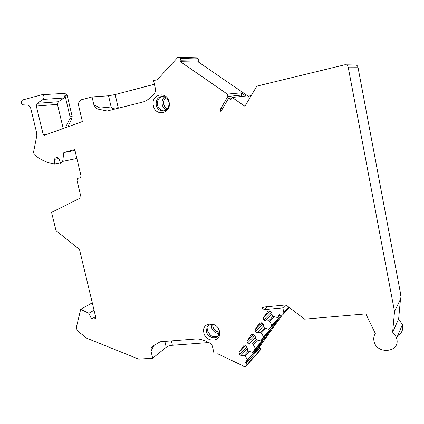 <?xml version="1.0" encoding="UTF-8"?>
<svg xmlns="http://www.w3.org/2000/svg" width="424" height="424" viewBox="0 0 424 424"><rect width="100%" height="100%" fill="white"/><g stroke="black" fill="none" stroke-linecap="round" stroke-linejoin="round"><path stroke-width="0.64" d="M246.01 366.166L259.785 350.749L260.681 349.413L260.098 347.738L246.318 363.008L246.938 364.773L246.01 366.166L244.335 366.495L217.862 353.865L214.162 354.109L212.557 346.853C212.09 345.025 211.019 343.679 209.334 342.815L205.847 341.161C201.983 339.47 198.57 338.755 195.602 339.004L160.219 341.776L152.651 346.217L150.992 348.586L151.866 346.853M281.822 315.578L259.308 347.124L260.098 347.738M346.154 64.835L354.639 64.978C356.361 64.74 357.469 65.455 357.957 67.125L400.797 294.913L399.98 296.572L400.473 299.201L394.527 311.465L348.184 67.087C347.659 65.317 346.488 64.559 344.67 64.814L257.501 85.977L256.488 86.74L244.897 106.27L232.151 97.456L230.767 99.831L228.568 98.315L220.84 111.645L220.692 108.772L227.815 96.46L227.328 94.123L180.423 61.697L180.937 60.743L180.433 58.438L178.849 57.41L177.418 57.807L157.32 79.659L153.615 80.64L155.369 88.568C155.751 90.577 155.322 92.294 154.087 93.725L151.463 96.55C148.4 99.598 145.427 101.453 142.543 102.115L107.134 111.003L97.748 109.037L95.723 107.972L93.847 104.643L99.921 108.051L100.329 109.578M250.828 96.275L249.863 95.819L251.125 95.686M195.877 58.093L196.943 57.966L198.453 58.936L198.92 61.12L198.427 62.021L248.543 96.418M64.861 93.381L67.14 95.225L72.16 116.52L71.99 118.291L67.845 126.824M80.284 177.794L77.714 178.329L76.924 180.004L81.111 197.642L51.58 212.371L56.01 230.619L79.484 249.46L95.485 316.177L95.506 318.641L91.589 319.034L95.49 316.702M150.992 348.586L151.018 351.12L152.661 358.216L138.706 359.144L86.809 338.235L78.657 331.801C76.94 330.28 76.262 328.473 76.617 326.374L80.687 309.313L88.812 313.278L91.589 319.034M289.422 307.617L282.458 315.101L280.306 315.292L279.437 314.629L277.397 317.496L273.183 316.394L272.325 315.732L271.561 312.096L270.062 310.951L267.942 311.147L263.166 318.069L263.797 319.871L265.276 321.016L268.805 320.714L269.659 321.371L271.906 325.219L268.991 329.321L264.83 328.197L263.982 327.54L263.219 323.941L261.74 322.796L259.652 322.977L254.962 329.75L255.582 331.568L257.045 332.708L260.522 332.432L261.37 333.089L263.596 336.905L260.728 340.938L256.626 339.799L255.783 339.142L255.025 335.58L253.563 334.441L251.501 334.6L246.906 341.235L247.51 343.053L248.957 344.193L252.386 343.949L253.223 344.606L255.428 348.385L252.609 352.349L248.559 351.194L247.733 350.537L246.969 347.018L245.528 345.878L243.498 346.026L238.982 352.529L239.581 354.347L241.012 355.482L244.394 355.264L245.215 355.921L247.399 359.674L245.496 362.35L246.318 363.008M282.458 315.101L283.582 313.527L283.799 312.393L288.749 307.103M285.638 304.962L282.856 307.866L283.799 312.393M282.856 307.866L264.253 309.61L262.44 308.221L262.228 307.199L285.893 304.936L304.602 319.139L365.854 313.914L375.32 333.46C373.926 335.607 373.454 337.992 373.904 340.626C375.982 355.132 401.146 352.726 396.604 338.209L395.099 334.955L392.635 332.199L394.527 311.465M44.197 135.388L82.373 121.556L78.673 105.772C78.207 102.682 79.193 100.658 81.631 99.688L92.056 96.932L93.847 104.643M44.138 135.394L43.221 134.609L36.337 106.064L37.206 103.334L43.147 99.417C44.658 97.313 44.276 95.739 42.003 94.695L22.599 99.979C20.622 101.829 20.84 103.451 23.256 104.839L28.45 105.157L30.433 107.102L36.75 133.178L36.814 135.691L33.549 152.142L34.127 154.5C40.418 159.822 47.308 163.017 54.791 164.093L54.357 159.403L55.226 157.956L57.51 157.442L58.957 158.502L60.489 163.341L61.204 163.182L62.662 161.401L63.839 152.555L74.772 149.566L81.064 176.119L80.194 177.815M219.489 331.414C217.459 320.629 201.056 322.129 203.838 332.697C205.773 343.308 222.171 342.115 219.489 331.414M169.065 101.877C166.849 90.19 150.403 94.425 153.377 105.746C155.491 117.252 171.932 113.367 169.065 101.877M216.394 326.141C212.588 323.533 209.472 323.835 207.044 327.047L206.456 331.594C207.522 337.674 216.335 340.059 218.625 334.822L219.076 330.55L218.084 328.112M217.931 335.882C213.177 337.817 209.71 336.078 207.532 330.667L208.12 326.13L207.044 327.047M208.793 325.197L208.12 326.13M207.829 325.987L207.596 326.581M210.951 335.612L208.057 332.22M219.086 333.518C215.164 333.185 212.588 331.017 211.369 327.015L211.263 324.376M212.71 324.424L212.811 326.554C213.823 329.893 215.97 331.727 219.245 332.056M168.885 102.115C167.925 98.665 165.869 96.725 162.715 96.301C157.898 96.799 155.741 99.778 156.233 105.237C157.293 108.91 159.514 110.844 162.901 111.046C167.401 110.272 169.393 107.299 168.885 102.115M164.12 110.887C160.77 110.659 158.576 108.73 157.532 105.099C156.954 100.504 158.613 97.568 162.519 96.29M166.107 109.991C164.125 108.846 162.837 107.071 162.254 104.664C161.677 101.458 162.477 98.829 164.66 96.767M166.001 97.536C164.03 99.269 163.293 101.543 163.791 104.357C164.316 106.488 165.466 108.025 167.247 108.968M74.984 150.446L63.839 152.555M61.204 163.182L60.489 163.341M60.356 162.922L54.791 164.093M63.192 128.509L57.441 104.362L58.3 101.749L37.206 103.334M72.16 116.52L70.024 116.759L64.967 95.363L64.088 97.997L58.3 101.749M70.024 116.759L69.849 118.54L65.413 127.709M48.389 133.878L43.221 134.609M154.416 84.259L115.185 94.536L108.56 95.782L92.056 96.932M249.482 98.543L247.913 97.467L248.448 96.555L249.863 95.819M240.768 96.54L241.638 95.061L241.177 92.84L245.788 96.01L232.151 97.456M397.717 335.623C401.915 333.169 403.478 329.522 402.413 324.678L398.639 318.981L400.473 299.201M392.635 332.199L398.639 318.981M259.308 347.124L245.496 362.35M268.991 329.321L278.261 319.373L273.019 326.724L263.596 336.905M280.905 315.594L271.906 325.219M277.397 317.496L279.824 314.926M252.609 352.349L262.339 341.707L257.267 348.814L247.399 359.674M260.728 340.938L270.231 330.635L265.079 337.859L255.428 348.385M273.019 326.724L272.24 325.833M265.769 328.452L261.37 333.089M264.677 328.075L260.522 332.432M263.633 325.886L257.045 332.708M265.079 337.859L264.338 337.027M257.501 340.043L253.223 344.606M256.441 339.651L252.386 343.949M255.418 337.425L248.957 344.193M257.267 348.814L256.562 348.024M249.386 351.432L245.215 355.921M248.347 351.024L244.394 355.264M247.351 348.772L241.012 355.482M274.185 316.654L269.659 321.371M273.061 316.299L268.805 320.714M271.991 314.147L265.276 321.016M152.661 358.216L166.213 347.283C167.729 346.238 169.791 345.571 172.388 345.29L171.386 340.901M208.799 342.56L172.388 345.29M80.687 309.313L92.284 302.826M88.812 313.278L94.064 310.236M228.568 98.315L231.859 97.96M198.427 62.021L180.423 61.697M108.56 95.782L111.12 106.954L112.455 108.332L118.185 107.691L119.361 107.935M112.455 108.332L111.984 109.784M76.877 158.444L62.662 161.401M57.85 157.437L55.226 157.956M58.952 158.481L54.357 159.403M64.088 97.997L43.147 99.417M67.14 95.225L64.967 95.363M71.99 118.291L69.849 118.54M197.282 58.136L179.209 57.59M250.982 96.015L250.526 96.068M198.453 58.936L180.433 58.438M357.957 67.125L348.184 67.087M260.522 349.726L246.773 365.096M283.582 313.527L289.226 307.469M263.103 323.851L255.582 331.568M261.693 322.759L255.126 329.432M259.949 322.68L259.652 322.977M254.845 335.442L247.51 343.053M253.457 334.361L247.054 340.944M251.777 334.319L251.501 334.6M246.742 346.837L239.581 354.347M245.369 345.767L239.125 352.259M243.752 345.756L243.498 346.026M271.508 312.059L263.797 319.871M270.077 310.962L263.336 317.714M268.26 310.829L267.942 311.147M151.018 351.12L153.811 345.539M166.213 347.283L164.867 341.415M267.226 306.722L264.253 309.61M263.649 307.066L262.44 308.221M221.89 109.832L220.496 110.033M241.177 92.84L227.328 94.123M241.638 95.061L227.815 96.46M222.664 108.496L220.692 108.772M198.92 61.12L180.937 60.743M111.12 106.954L99.921 108.051M118.185 107.691L115.185 94.536M57.441 104.362L36.337 106.064M164.056 110.903L162.901 111.046M42.003 94.695L65.185 93.36M196.943 57.966L178.849 57.41M402.413 324.678L396.604 338.209M260.681 349.413L246.938 364.773M261.778 322.828L254.962 329.75M253.536 334.419L246.906 341.235M245.438 345.814L238.982 352.529M270.173 311.036L263.166 318.069M289.094 307.368L283.799 313.045M97.578 109L95.729 107.972"/></g></svg>
